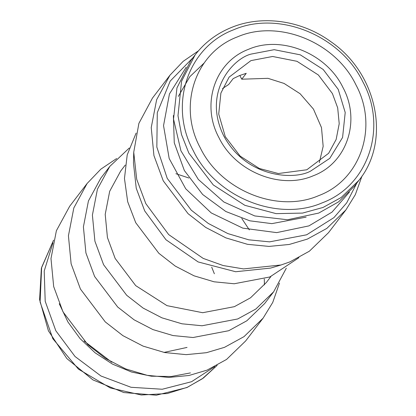 <?xml version="1.0" encoding="UTF-8"?>
<svg xmlns="http://www.w3.org/2000/svg" width="416" height="416" viewBox="0 0 416 416"><rect width="100%" height="100%" fill="white"/><g stroke="black" fill="none" stroke-linecap="round" stroke-linejoin="round"><path stroke-width="0.62" d="M222.518 88.577L228.696 84.479L233.189 78.608L239.512 75.561L246.246 73.33L241.753 79.206L267.961 78.328L284.055 83.429L300.113 93.735L313.446 109.086L321.49 127.608L323.164 146.338L319.311 162.635M250.952 60.611L229.117 77.116L220.891 93.096L218.717 114.046L225.3 136.724L240.146 156.094L259.329 168.475L278.304 173.529L306.816 169.775L328.645 153.27L336.154 139.448L339.212 123.698L337.688 107.858L332.415 93.564L318.375 74.994L296.982 61.303L272.615 56.482L250.952 60.611M241.753 79.206L239.824 75.436M251.025 54.101C233.064 58.521 202.275 92.118 223.626 135.678C246.537 178.604 295.261 180.071 310.825 170.95L329.815 158.324L342.581 137.467L345.207 112.502L338.224 89.372L323.196 69.493L300.3 54.839L274.217 49.681L251.025 54.101M313.284 175.76C346.871 163.244 361.088 120.91 342.945 87.464C326.508 53.331 281.258 35.027 248.565 49.291C214.978 61.807 200.762 104.135 218.904 137.582C235.342 171.72 280.592 190.024 313.284 175.76M318.682 195.64C277.644 213.538 220.849 190.564 200.216 147.716C177.44 105.737 195.286 52.598 237.448 36.884C278.486 18.985 335.28 41.959 355.914 84.807C378.69 126.792 360.844 179.925 318.682 195.64M354.682 185.895L338.65 201.812L318.739 213.065L287.539 219.762L254.717 215.935L223.855 201.989L198.328 179.452L180.924 150.779L173.534 119.106L176.956 87.89L190.824 60.518L195.114 54.907L181.574 81.214L177.986 115.705L181.496 134.519L188.828 153.046L213.273 184.933L244.852 205.317L276.094 213.637L302.541 213.086L323.029 207.459L341.188 197.496L358.972 180.284L354.682 185.895M306.134 217.121L271.866 223.636L249.86 220.823L225.81 211.5L202.654 194.485L184.356 170.539L174.262 142.787L173.378 115.539M178.318 96.429L189.862 76.658L204.074 63.086M186.233 67.163L169.458 93.943L163.54 125.622L169.182 158.517L185.728 188.796L211.255 212.94L242.788 228.134L276.661 232.622L308.932 225.883L332.025 212.103L349.466 192.062M356.808 183.113L346.72 202.842L333.918 217.625L306.67 234.79L269.589 241.857L248.737 239.819L227.88 233.6L208.333 223.47L191.266 210.174L167.232 178.381L156.837 147.072L157.29 112.658L170.196 81.078L192.951 57.736M362.003 176.056L355.321 194.678L345.909 209.929L326.81 228.42L307.304 239.117L289.255 244.462L268.991 246.418L247.458 244.312L225.904 237.89L205.712 227.427L188.084 213.689L163.254 180.846L153.93 155.568L151.237 127.566L156.64 99.71L169.915 75.265L183.165 61.344L198.401 50.877M345.909 209.929L328.474 232.721L309.369 251.207L289.869 261.908L281.07 264.976L243.485 268.913L223.153 265.538L203.185 258.398L168.646 234.562L145.818 203.632L136.708 179.254L133.734 152.246L138.887 123.386L152.48 98.056L169.915 75.265M281.07 264.976L270.65 268.076L235.654 271.736L198.136 261.945L165.974 239.756L144.721 210.959L136.24 188.261L133.474 163.114L133.734 152.246M298.922 257.686L269.844 276.968L234.177 283.764L214.12 281.804L194.059 275.824L175.256 266.084L158.844 253.292L135.73 222.711L127.681 201.724L124.462 178.49L127.213 154.877L136.11 133.104M270.894 276.536L266.318 282.516L250.505 297.82L234.364 306.67L202.66 312.712L166.998 305.656L135.699 285.626L115.154 258.445L107.432 237.526L105.206 214.354L109.678 191.303L120.666 171.07L125.242 165.09M286.312 268.185L273.65 291.793L255.861 309.01L237.708 318.968L202.036 325.764L181.984 323.804L161.918 317.829L143.12 308.084L126.703 295.292L103.589 264.716L94.905 241.181L92.399 215.108L97.432 189.176L109.793 166.416L129.272 148.023M273.65 291.793L264.659 303.55L246.87 320.762L228.712 330.72L193.045 337.516L172.994 335.556L152.927 329.581L134.129 319.836L117.712 307.044L94.598 276.468L85.914 252.933L83.408 226.86L88.436 200.928L100.802 178.173L109.793 166.416M279.469 283.109L272.75 302.411L263.104 318.157L244 336.643L224.494 347.339L206.445 352.69L186.186 354.645L164.648 352.539L143.094 346.117L122.902 335.65L105.274 321.911L80.444 289.068L71.12 263.791L68.427 235.789L73.83 207.938L87.105 183.492L100.838 169.161L116.657 158.527M263.104 318.157L245.664 340.943L226.559 359.434L207.059 370.131L189.01 375.482L168.745 377.432L147.207 375.326L125.658 368.904L105.466 358.441L87.833 344.703L63.008 311.86L53.68 286.582L50.991 258.58L56.389 230.724L69.67 206.279L87.105 183.492M175.906 173.701L188.906 178.012M241.774 218.462L249.33 229.887M264.295 279.001L264.436 284.877M190.429 372.913L171.293 376.501L151.362 376.199L131.529 372.018L112.502 364.114L95.139 352.836L80.064 338.598L67.954 322.026L59.238 303.732M164.044 352.42L187.039 347.422M52.962 242.866L44.21 271.003L45.204 301.304L55.832 330.772L75.046 356.517L100.974 376.002L131.035 387.286L162.261 389.246L191.547 381.711L214.718 366.636M322.348 202.795C368.306 185.666 387.764 127.738 362.934 81.973C340.439 35.261 278.522 10.213 233.782 29.728C187.824 46.857 168.366 104.785 193.201 150.55C215.691 197.262 277.607 222.31 322.348 202.795M211.702 267.166L214.36 273.77M111.8 362.248L84.11 341.058M217.173 365.336L202.264 378.81L187.257 387.317L167.268 393.541L141.31 394.997L110.334 387.967L78.458 369.164L52.842 338.718L40.097 302.094L41.647 267.374L53.576 240.157L41.371 268.263L39.593 299.603L48.402 330.803L66.836 358.55L92.914 379.891L123.859 392.558L156.38 395.2L187.002 387.525L203.388 378.035L217.178 365.331M358.972 180.284C391.087 140.78 377.374 73.575 331.022 41.813C301.798 20.348 262.288 14.664 231.332 27.524C216.663 33.509 204.589 42.64 195.114 54.907"/></g></svg>
